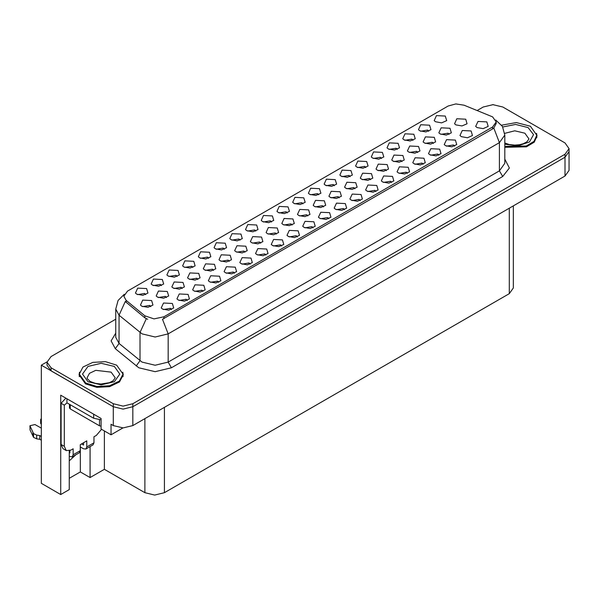 <?xml version="1.0" encoding="UTF-8"?>
<svg xmlns="http://www.w3.org/2000/svg" width="599" height="599" viewBox="0 0 599 599"><rect width="100%" height="100%" fill="white"/><g stroke="black" fill="none" stroke-linecap="round" stroke-linejoin="round"><path stroke-width="0.9" d="M297.314 236.897L296.206 235.729L289.227 236.897M298.16 230.84L289.302 230.398L287.011 235.355L288.381 236.485L294.468 237.593L299.53 235.355L298.16 230.84M208.617 258.311L207.509 257.143L200.53 258.311M209.463 252.254L200.605 251.812L198.314 256.769L199.684 257.899L205.764 259.008L210.833 256.769L209.463 252.254M265.866 255.054L264.758 253.886L257.78 255.054M266.712 248.997L257.855 248.555L255.563 253.512L256.934 254.642L263.021 255.751L268.082 253.512L266.712 248.997M318.683 194.765L317.567 193.604L310.589 194.765M319.522 188.707L310.671 188.266L308.38 193.222L309.75 194.353L315.83 195.461L320.899 193.222L319.522 188.707M197.88 279.411L196.764 278.243L189.786 279.411M198.718 273.354L189.861 272.912L187.569 277.869L188.947 278.999L195.027 280.107L200.088 277.869L198.718 273.354M375.932 191.508L374.824 190.34L367.846 191.508M376.778 185.45L367.921 185.009L365.63 189.965L367 191.096L373.08 192.204L378.149 189.965L376.778 185.45M397.302 149.376L396.186 148.215L389.208 149.376M398.14 143.318L389.283 142.876L386.999 147.833L388.369 148.964L394.449 150.072L399.511 147.833L398.14 143.318M350.13 176.615L349.015 175.447L342.036 176.615M350.969 170.558L342.119 170.109L339.828 175.073L341.198 176.196L347.278 177.304L352.347 175.073L350.969 170.558M229.282 261.276L228.174 260.116L221.196 261.276M230.128 255.219L221.271 254.777L218.979 259.734L220.35 260.864L226.429 261.973L231.499 259.734L230.128 255.219M407.38 173.351L406.264 172.19L399.293 173.351M408.226 167.293L399.368 166.851L397.077 171.808L398.447 172.939L404.527 174.047L409.596 171.808L408.226 167.293M161.445 285.543L160.337 284.383L153.359 285.543M162.292 279.486L153.434 279.044L151.143 284.001L152.513 285.131L158.6 286.24L163.662 284.001L162.292 279.486M386.325 170.61L385.209 169.45L378.231 170.61M387.164 164.553L378.306 164.111L376.022 169.068L377.392 170.198L383.472 171.307L388.534 169.068L387.164 164.553M307.804 215.947L306.688 214.779L299.717 215.947M308.65 209.89L299.792 209.44L297.501 214.405L298.871 215.535L304.951 216.643L310.02 214.405L308.65 209.89M428.749 131.226L427.634 130.058L420.655 131.226M429.588 125.169L420.73 124.719L418.446 129.684L419.817 130.807L425.896 131.915L430.958 129.684L429.588 125.169M287.235 212.922L286.12 211.754L279.149 212.922M288.074 206.865L279.224 206.423L276.933 211.38L278.303 212.51L284.383 213.618L289.452 211.38L288.074 206.865M150.768 306.613L149.653 305.445L142.674 306.613M151.607 300.556L142.749 300.106L140.458 305.071L141.836 306.201L147.916 307.309L152.977 305.071L151.607 300.556M344.485 209.665L343.377 208.497L336.398 209.665M345.331 203.608L336.473 203.166L334.182 208.123L335.552 209.253L341.632 210.361L346.701 208.123L345.331 203.608M365.854 167.533L364.739 166.365L357.76 167.533M366.693 161.475L357.835 161.034L355.551 165.99L356.922 167.121L363.001 168.229L368.063 165.99L366.693 161.475M402.026 161.543L400.918 160.382L393.94 161.543M402.872 155.493L394.015 155.044L391.724 160L393.094 161.131L399.174 162.239L404.243 160L402.872 155.493M323.505 206.88L322.397 205.712L315.418 206.88M324.351 200.822L315.493 200.38L313.202 205.337L314.572 206.468L320.66 207.576L325.721 205.337L324.351 200.822M423.104 164.276L421.988 163.108L415.017 164.276M423.95 158.218L415.092 157.777L412.801 162.733L414.171 163.864L420.251 164.972L425.32 162.733L423.95 158.218M244.991 252.209L243.875 251.048L236.897 252.209M245.83 246.159L236.972 245.71L234.688 250.667L236.058 251.797L242.138 252.905L247.2 250.667L245.83 246.159M276.394 234.082L275.285 232.914L268.307 234.082M277.24 228.024L268.382 227.575L266.091 232.539L267.461 233.662L273.548 234.771L278.61 232.539L277.24 228.024M454.551 146.119L453.436 144.951L446.457 146.119M455.39 140.061L446.54 139.619L444.248 144.576L445.619 145.707L451.698 146.815L456.767 144.576L455.39 140.061M354.915 188.745L353.799 187.577L346.828 188.745M355.761 182.688L346.903 182.246L344.612 187.202L345.982 188.333L352.062 189.441L357.131 187.202L355.761 182.688M234.426 273.211L233.311 272.043L226.332 273.211M235.265 267.154L226.407 266.705L224.116 271.669L225.494 272.8L231.573 273.908L236.635 271.669L235.265 267.154M145.722 294.626L144.614 293.458L137.635 294.626M146.568 288.568L137.71 288.119L135.419 293.083L136.789 294.214L142.876 295.322L147.938 293.083L146.568 288.568M171.531 309.518L170.416 308.358L163.437 309.518M172.37 303.468L163.512 303.019L161.228 307.976L162.599 309.106L168.678 310.215L173.74 307.976L172.37 303.468M433.436 143.416L432.321 142.248L425.342 143.416M434.275 137.358L425.425 136.909L423.134 141.873L424.504 142.996L430.584 144.112L435.653 141.873L434.275 137.358M224.34 249.236L223.232 248.068L216.254 249.236M225.187 243.179L216.329 242.73L214.038 247.694L215.408 248.817L221.488 249.933L226.557 247.694L225.187 243.179M370.616 179.678L369.508 178.517L362.53 179.678M371.462 173.62L362.605 173.178L360.313 178.135L361.691 179.266L367.771 180.374L372.833 178.135L371.462 173.62M292.102 225.014L290.987 223.846L284.008 225.014M292.941 218.957L284.083 218.508L281.8 223.472L283.17 224.595L289.25 225.711L294.311 223.472L292.941 218.957M281.59 245.979L280.482 244.811L273.503 245.979M282.436 239.922L273.578 239.473L271.287 244.437L272.657 245.56L278.745 246.668L283.806 244.437L282.436 239.922M192.893 267.394L191.785 266.226L184.806 267.394M193.739 261.336L184.881 260.887L182.59 265.851L183.96 266.974L190.04 268.082L195.109 265.851L193.739 261.336M187.255 300.443L186.139 299.275L179.161 300.443M188.093 294.386L179.236 293.944L176.945 298.901L178.322 300.032L184.402 301.14L189.464 298.901L188.093 294.386M449.138 134.348L448.03 133.18L441.051 134.348M449.984 128.291L441.126 127.842L438.835 132.806L440.205 133.936L446.285 135.045L451.354 132.806L449.984 128.291M202.979 291.369L201.863 290.201L194.885 291.369M203.817 285.311L194.96 284.862L192.668 289.826L194.046 290.949L200.126 292.057L205.187 289.826L203.817 285.311M255.788 231.079L254.672 229.911L247.701 231.079M256.634 225.022L247.776 224.58L245.485 229.537L246.855 230.667L252.935 231.776L258.004 229.537L256.634 225.022M313.037 227.822L311.929 226.654L304.951 227.822M313.883 221.765L305.026 221.316L302.735 226.28L304.105 227.41L310.192 228.518L315.254 226.28L313.883 221.765M334.407 185.69L333.291 184.522L326.313 185.69M335.245 179.633L326.395 179.191L324.104 184.148L325.474 185.278L331.554 186.386L336.623 184.148L335.245 179.633M213.581 270.344L212.465 269.176L205.487 270.344M214.42 264.286L205.569 263.845L203.278 268.801L204.648 269.932L210.728 271.04L215.797 268.801L214.42 264.286M391.656 182.433L390.548 181.265L383.57 182.433M392.502 176.376L383.645 175.926L381.353 180.891L382.724 182.021L388.803 183.129L393.872 180.891L392.502 176.376M413.025 140.301L411.91 139.133L404.931 140.301M413.864 134.243L405.006 133.802L402.723 138.758L404.093 139.889L410.173 140.997L415.234 138.758L413.864 134.243M417.735 152.483L416.619 151.315L409.641 152.483M418.574 146.426L409.716 145.976L407.425 150.941L408.803 152.064L414.882 153.172L419.944 150.941L418.574 146.426M250.142 264.129L249.034 262.968L242.056 264.129M250.988 258.079L242.131 257.63L239.84 262.587L241.217 263.717L247.297 264.825L252.359 262.587L250.988 258.079M240.064 240.154L238.956 238.994L231.978 240.154M240.91 234.097L232.053 233.655L229.761 238.612L231.132 239.742L237.211 240.85L242.281 238.612L240.91 234.097M328.761 218.74L327.653 217.579L320.675 218.74M329.607 212.682L320.75 212.241L318.458 217.197L319.829 218.328L325.908 219.436L330.977 217.197L329.607 212.682M166.47 297.546L165.354 296.378L158.376 297.546M167.308 291.488L158.45 291.047L156.167 296.003L157.537 297.134L163.617 298.242L168.678 296.003L167.308 291.488M271.512 222.004L270.396 220.836L263.425 222.004M272.358 215.947L263.5 215.498L261.209 220.462L262.579 221.585L268.659 222.693L273.728 220.462L272.358 215.947M218.702 282.286L217.587 281.126L210.608 282.286M219.541 276.229L210.683 275.787L208.392 280.744L209.77 281.874L215.85 282.983L220.911 280.744L219.541 276.229M302.959 203.847L301.844 202.679L294.865 203.847M303.798 197.79L294.948 197.341L292.656 202.305L294.027 203.428L300.106 204.544L305.176 202.305L303.798 197.79M182.171 288.478L181.063 287.31L174.084 288.478M183.017 282.421L174.159 281.979L171.868 286.936L173.238 288.067L179.318 289.175L184.387 286.936L183.017 282.421M360.209 200.59L359.101 199.422L352.122 200.59M361.055 194.533L352.197 194.083L349.906 199.048L351.276 200.171L357.356 201.279L362.425 199.048L361.055 194.533M339.214 197.812L338.098 196.644L331.12 197.812M340.052 191.755L331.195 191.313L328.911 196.27L330.281 197.4L336.361 198.509L341.423 196.27L340.052 191.755M438.827 155.201L437.712 154.033L430.741 155.201M439.666 149.144L430.816 148.694L428.525 153.658L429.895 154.782L435.975 155.89L441.044 153.658L439.666 149.144M260.692 243.149L259.577 241.981L252.598 243.149M261.531 237.092L252.681 236.642L250.389 241.607L251.76 242.73L257.84 243.838L262.909 241.607L261.531 237.092M381.578 158.458L380.462 157.29L373.484 158.458M382.417 152.401L373.559 151.951L371.275 156.916L372.645 158.039L378.725 159.154L383.787 156.916L382.417 152.401M177.169 276.468L176.061 275.3L169.083 276.468M178.015 270.411L169.158 269.969L166.866 274.926L168.237 276.057L174.324 277.165L179.386 274.926L178.015 270.411M492.573 116.865L464.083 105.214L455.869 103.941L448.149 106.023L127.52 291.136L123.873 296.213L126.127 300.331L144.913 315.823L154.018 318.863L163.901 316.781L492.573 127.025L496.219 121.941L492.573 116.865M47.036 361.871L41.301 365.18L113.301 406.751L123.072 409.087L132.851 406.751L564.999 157.252L569.05 151.607L564.999 157.252L132.851 406.751L123.072 409.087L113.301 406.751L51.072 370.826L47.021 365.18L47.021 362.17L51.072 367.816L113.301 403.741L123.072 406.085L132.851 403.741L564.999 154.243L569.05 148.597L564.999 142.959L502.771 107.026L492.999 104.69L483.221 107.026L477.186 110.516M493.524 104.698L492.475 104.698M69.252 450.807L69.252 489.593L60.716 494.527L60.716 395.205L101.051 418.491L101.051 429.026L111.017 434.784L111.017 424.249L113.301 425.567L123.072 427.903L132.851 425.567L564.999 176.061L569.05 170.423L569.05 148.597M122.937 427.903L111.017 434.784M60.716 494.527L41.301 483.311L41.301 365.18M513.336 205.891L513.336 287.984L509.285 293.63L164.455 492.715L154.677 495.059L144.906 492.715L104.376 469.316L104.376 430.943M104.376 469.316L90.105 477.56L90.105 446.569M69.252 478.309L80.333 471.915L90.105 477.56M69.252 460.833L75.961 454.738M80.333 471.915L80.333 446.936M461.342 136.632L467.422 137.74L472.491 135.501L471.114 130.986L462.263 130.537L459.972 135.501L461.342 136.632M477.066 127.55L483.146 128.658L488.215 126.419L486.837 121.904L477.987 121.462L475.696 126.419L477.066 127.55M455.914 124.869L461.994 125.977L467.055 123.738L465.685 119.223L456.827 118.782L454.536 123.738L455.914 124.869M435.54 121.732L441.62 122.84L446.682 120.601L445.312 116.086L436.454 115.644L434.17 120.601L435.54 121.732M79.502 372.211L79.031 374.832L85.507 383.862L96.836 387.358L109.61 386.632L119.538 381.922L123.267 374.832L122.795 372.211M496.219 121.941L496.219 123.469L493.778 128.021L492.573 128.897L162.501 319.289L168.132 333.898L155.104 337.02L142.068 333.898L119.074 315.224L115.742 309.114L115.742 337.334L119.074 343.437L142.068 362.118L155.104 365.233L168.132 362.118L499.416 170.85L504.815 163.325L504.815 135.112L499.416 142.637L493.778 128.021M147.706 319.289L144.913 317.874L125.288 301.537L119.074 315.224L119.074 343.437L115.3 348.723L111.137 340.876L115.742 333.111M504.815 147.294L526.446 146.837L534.211 142.188L537.041 135.943L536.569 133.322M115.742 319.192L51.072 356.532L47.021 362.17M504.815 146.396L526.274 145.991L533.994 141.386L536.809 135.187L530.4 126.254L516.353 122.578L501.588 125.169M101.531 429.303L96.259 435.443L93.983 436.761L93.983 442.773L86.81 446.914L85.859 449.025L83.553 448.793L80.296 446.914M86.81 446.914L86.81 440.894L80.296 444.66L80.296 450.68L73.13 454.813L73.13 448.793L70.847 450.111L66.242 450.568L64.333 446.352L64.333 405.119L61.076 403.239L65.808 398.148M81.599 443.904L83.553 445.035L83.553 442.773M95.743 415.421L67.215 398.956M66.938 399.099L66.938 402.857L93.654 418.282L101.051 419.817M66.242 450.568L62.985 448.688L61.076 444.473L61.076 403.239M67.013 402.902L64.333 405.119M69.252 452.574L69.873 452.934L69.873 450.59M41.301 440.198L39.751 439.307L39.751 435.54L41.301 436.439M73.13 454.813L72.172 456.925L69.252 456.341M41.301 428.158L34.974 424.511L29.95 425.709L33.544 433.571L36.681 435.106L39.751 435.54M39.751 439.307L36.681 438.872L36.681 435.106M33.544 433.571L33.544 437.33L30.047 429.91L29.95 425.709M33.544 437.33L36.681 438.872M72.172 456.925L79.345 452.784L80.296 450.68M32.923 432.343L32.923 436.102M85.859 449.025L93.025 444.885L93.983 442.773M41.301 420.625L40.627 419.547L41.301 418.469M40.627 419.547L40.627 423.306L41.301 424.384M85.672 383.016L96.881 386.475L109.527 385.756L119.343 381.099L123.035 374.083L116.625 365.143L105.417 361.684L92.77 362.402L82.954 367.06L79.263 374.083L85.672 383.016M101.051 426.196L99.516 425.807L70.195 408.877L69.521 407.941L69.521 404.355M564.999 176.061L564.999 154.243M132.851 425.567L132.851 403.741M113.301 425.567L113.301 403.741M164.455 492.715L164.455 407.32M509.285 293.63L509.285 208.227M144.906 492.715L144.906 418.604M126.127 300.331L126.127 302.383M144.913 315.823L144.913 317.874M163.901 316.781L163.901 318.661M492.573 127.025L492.573 128.897M171.396 367.756L168.132 362.118L168.132 333.898L499.416 142.637L499.416 170.85L502.673 176.495L171.396 367.756L155.104 371.657L138.811 367.756L115.3 348.723M146.291 318.728L140.009 332.482L140.009 360.695L136.228 365.982M504.815 159.109L509.367 168.034L502.673 176.495M51.072 367.816L51.072 370.826M502.756 127.018L515.627 124.42L528.123 127.572L533.559 134.618L529.449 141.956L517.888 145.827L504.815 144.247M504.815 142.996L509.18 144.501L514.736 145.115L519.43 144.741L523.189 143.775L526.835 141.918L528.977 138.953L524.859 133.21L514.736 130.837L504.725 133.367M93.654 414.523L93.654 418.282M64.333 446.352L61.076 444.473M30.047 426.151L30.047 429.91M114.342 366.461L119.807 374.083L114.342 381.698L101.149 384.85L87.956 381.698L82.49 374.083L87.956 366.461L101.149 363.308L114.342 366.461M115.203 377.842L111.085 372.106L95.773 370.347L89.461 373.334L87.095 377.842L87.319 378.718L90.254 381.473L95.406 383.39L100.961 384.004L109.415 382.664L113.061 380.807L115.203 377.842M99.516 425.807L99.516 419.832M70.195 408.877L70.195 404.744M504.815 135.112L502.404 126.411L495.77 120.032M124.33 294.296L118.1 300.488L115.742 309.114M536.809 135.187L536.809 137.777M123.035 374.083L123.035 376.674M79.263 374.083L79.263 376.674"/></g></svg>
